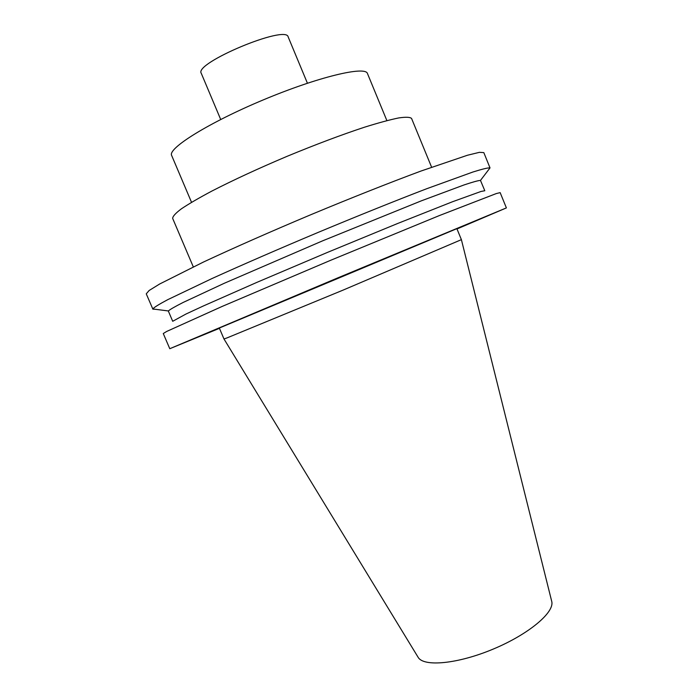 <?xml version="1.0" encoding="UTF-8"?>
<svg xmlns="http://www.w3.org/2000/svg" width="698" height="698" viewBox="0 0 698 698"><rect width="100%" height="100%" fill="white"/><g stroke="black" fill="none" stroke-linecap="round" stroke-linejoin="round"><path stroke-width="1.05" d="M146.257 293.832L149.136 290.499L159.615 284.025L203.406 262.064C233.464 248.017 271.295 231.326 311.387 214.478C351.53 197.77 389.973 182.553 421.077 171.01L467.468 155.244L479.439 152.33L483.827 152.618L490.013 167.904C488.12 167.66 482.405 169.038 472.869 172.031L426.687 188.739C395.975 200.527 358.214 215.708 318.777 232.146C279.375 248.689 242.049 264.917 212.096 278.502L167.773 299.651C158.943 304.345 153.953 307.452 152.792 308.961L146.257 293.832M155.253 309.275L152.81 309.135M168.384 311.168L168.401 310.959C169.771 309.598 174.657 306.771 183.068 302.487L224.424 283.205L322.441 240.906L421.374 200.823L464.144 184.909C473.104 181.925 478.54 180.433 480.477 180.416L484.805 190.746L481.088 191.435L452.487 201.757L397.877 223.395L327.283 252.475L256.995 282.324L203.249 306.021L185.965 314.039L172.711 321.289L168.384 311.168M219.451 328.33L169.78 348.712L163.271 333.539L166.674 331.454L222.243 306.396L330.564 260.328L439.417 215.551L496.278 193.573L500.152 192.622L506.39 207.908L456.998 228.961M169.78 348.712L337.884 277.839L506.39 207.908M219.32 328.034L456.876 228.656L461.395 239.65L343.032 290.132L226.92 337.945L223.979 338.966L219.32 328.034M417.989 657.062L418.163 657.35C423.808 667.114 457.809 663.964 493.189 649.096C528.613 634.342 554.727 612.347 551.743 601.475L551.664 601.144M220.699 119.48L201.26 73.299C193.651 63.186 286.32 24.421 288.178 36.942L307.417 83.21M191.531 202.315L171.647 155.445C167.468 148.508 208.754 122.647 263.425 99.831C318.061 76.928 365.455 65.682 367.462 73.534L386.875 120.597M193.294 266.872L172.659 218.387C172.703 216.354 175.617 213.16 181.41 208.807C188.879 203.816 199.043 197.892 211.887 191.06C233.429 180.005 258.487 168.427 287.061 156.335C315.732 144.486 341.575 134.766 364.565 127.184C378.456 122.848 389.807 119.768 398.61 117.953C405.774 116.889 410.092 117.055 411.567 118.451L431.6 167.188M480.477 180.416L490.013 167.904M168.401 310.959L152.792 308.961M551.743 601.475L461.395 239.658M418.163 657.35L223.979 338.966"/></g></svg>
